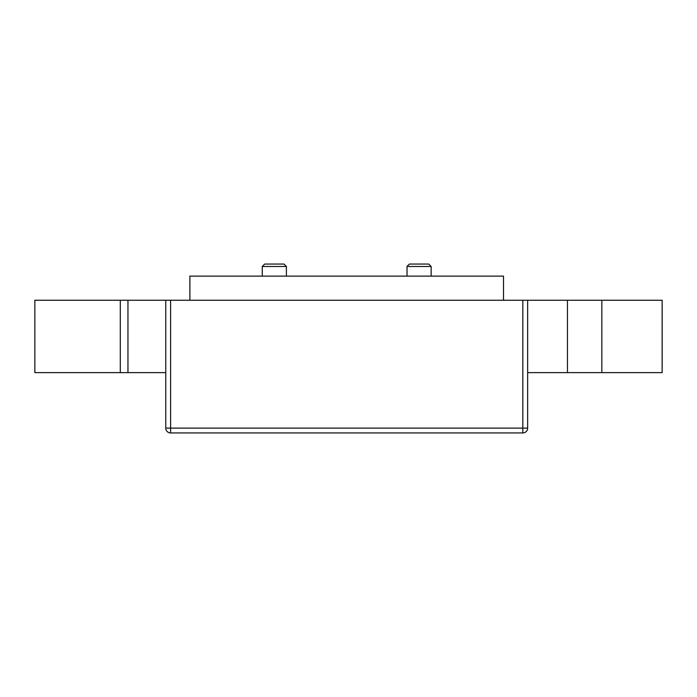 <?xml version="1.0" encoding="UTF-8"?>
<svg xmlns="http://www.w3.org/2000/svg" width="697" height="697" viewBox="0 0 697 697"><rect width="100%" height="100%" fill="white"/><g stroke="black" fill="none" stroke-linecap="round" stroke-linejoin="round"><path stroke-width="1.05" d="M431.147 276.125L431.147 266.472L407.022 266.472L407.022 276.125M431.147 266.472L428.733 264.058L409.435 264.058L407.022 266.472M286.397 276.125L286.397 266.472L262.272 266.472L262.272 276.125M286.397 266.472L283.984 264.058L264.677 264.058L262.272 266.472M165.764 372.625L34.85 372.625L34.85 300.25L170.591 300.25L170.591 432.942L522.828 432.942L522.828 428.115L165.764 428.115L165.764 300.25M120.302 372.625L120.302 300.25M522.828 300.25L527.646 300.25L527.646 428.115L522.828 428.115L522.828 300.25L170.591 300.25M527.646 300.25L662.15 300.25L662.15 372.625L601.833 372.625L601.833 300.25M189.889 300.25L189.889 276.125L503.522 276.125L503.522 300.25M527.646 372.625L601.833 372.625M170.591 432.942A4.827 4.827 0 0 1 165.764 428.115A4.827 4.827 0 0 0 170.591 432.942M527.646 428.115A4.827 4.827 0 0 1 522.828 432.942A4.827 4.827 0 0 0 527.646 428.115M127.952 372.625L127.952 300.25M567.454 372.625L567.454 300.25"/></g></svg>
